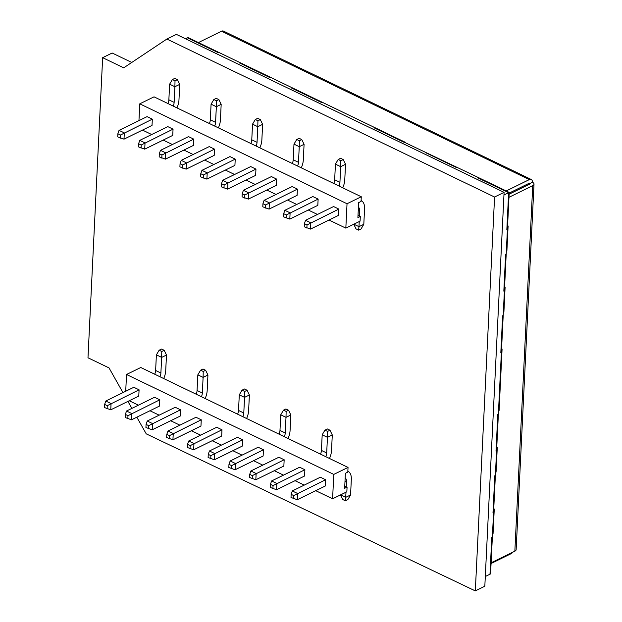 <?xml version="1.0" encoding="UTF-8"?>
<svg xmlns="http://www.w3.org/2000/svg" width="622" height="622" viewBox="0 0 622 622"><rect width="100%" height="100%" fill="white"/><g stroke="black" fill="none" stroke-linecap="round" stroke-linejoin="round"><path stroke-width="0.93" d="M122.962 392.614L109.037 367.921L87.982 357.774L102.653 57.675L123.716 67.829L166.883 39.046L176.391 34.381L504.084 192.361L484.826 586.235L475.317 590.9L146.224 433.845L136.824 417.191M131.872 408.397L127.922 401.4M131.763 62.464L112.162 53.01L102.653 57.675M166.883 39.046L494.576 197.026L475.317 590.9M504.084 192.361L494.576 197.026M353.762 224.239L356.009 228.865L358.637 230.132L358.972 226.672L363.808 224.301L361.055 228.95L358.637 230.132M353.848 224.2L358.972 226.672L359.228 221.556M338.189 159.481L335.429 164.13L340.693 166.665L340.817 160.748L338.189 159.481L340.599 158.299L343.235 159.566L345.529 164.294L344.759 179.929A14.306 8.242 115.7 0 1 342.73 187.813M296.733 139.499L293.981 144.141L299.244 146.683L299.369 140.766L296.733 139.499L299.151 138.309L301.779 139.585L304.08 144.312L303.311 159.94A14.306 8.242 115.7 0 1 301.281 167.831M255.284 119.517L252.532 124.159L257.796 126.701L257.92 120.785L255.284 119.517L257.702 118.328L260.33 119.595L262.624 124.33L261.862 139.958A14.306 8.242 115.7 0 1 259.833 147.849M213.836 99.528L211.083 104.177L216.347 106.72L216.464 100.803L213.836 99.528L216.246 98.346L218.882 99.613L221.175 104.348L220.413 119.976A14.306 8.242 115.7 0 1 218.376 127.86M340.817 160.748L343.235 159.566M299.369 140.766L301.779 139.585M257.92 120.785L260.33 119.595M216.464 100.803L218.882 99.613M172.387 79.546L169.627 84.195L174.891 86.73L175.015 80.813L172.387 79.546L174.798 78.364L177.433 79.632L179.727 84.367L178.965 99.994A14.306 8.242 115.7 0 1 176.928 107.878M175.015 80.813L177.433 79.632M167.948 103.547A7.153 4.121 115.7 0 0 168.865 99.823L174.129 102.366L174.891 86.73L179.727 84.367M169.627 84.195L168.865 99.823M173.211 106.09A7.153 4.121 115.7 0 0 174.129 102.366M211.083 104.177L210.314 119.805A7.153 4.121 -64.3 0 1 209.396 123.537M214.66 126.072A7.153 4.121 115.7 0 0 215.577 122.347L216.347 106.72L221.175 104.348M252.532 124.159L251.77 139.794A7.153 4.121 -64.3 0 1 250.845 143.519M256.108 146.053A7.153 4.121 115.7 0 0 257.034 142.329L257.796 126.701L262.624 124.33M293.981 144.141L293.219 159.776A7.153 4.121 -64.3 0 1 292.301 163.5M297.565 166.035A7.153 4.121 115.7 0 0 298.482 162.311L299.244 146.683L304.08 144.312M335.429 164.13L334.667 179.758A7.153 4.121 -64.3 0 1 333.75 183.482M339.013 186.017A7.153 4.121 115.7 0 0 339.931 182.293L340.693 166.665L345.529 164.294M363.808 224.301L364.57 208.673A14.306 8.242 115.7 0 0 361.118 200.525A14.306 8.242 115.7 0 0 361.094 200.517L361.118 200.525M358.256 210.329L359.741 211.045A7.153 4.121 115.7 0 0 358.412 207.212M359.741 211.045L359.493 216.052M307.027 224.939L338.85 209.085L338.547 215.336L310.526 229.083L304.244 226.797L304.391 223.671L307.027 224.939L306.871 228.072M286.299 214.948L318.13 199.094L317.826 205.346L289.805 219.092L283.515 216.806L283.671 213.68L286.299 214.948L286.151 218.073M265.578 204.957L297.402 189.104L297.098 195.355L269.077 209.101L262.787 206.815L262.943 203.689L265.578 204.957L265.423 208.082M244.85 194.966L276.681 179.113L276.37 185.364L248.349 199.102L242.067 196.824L242.222 193.699L244.85 194.966L244.695 198.091M224.122 184.975L255.953 169.114L255.65 175.373L227.629 189.111L221.339 186.833L221.494 183.708L224.122 184.975L223.974 188.101M203.402 174.984L235.225 159.123L234.922 165.382L206.901 179.12L200.618 176.842L200.766 173.717L203.402 174.984L203.246 178.11M182.674 164.993L214.504 149.132L214.193 155.383L186.18 169.13L179.89 166.851L180.046 163.726L182.674 164.993L182.526 168.119M161.953 155.002L193.776 139.141L193.473 145.392L165.452 159.139L159.162 156.861L159.318 153.735L161.953 155.002L161.798 158.128M141.225 145.012L173.048 129.151L172.745 135.402L144.724 149.148L138.442 146.87L138.589 143.744L141.225 145.012L141.07 148.137M338.85 209.085L333.586 206.543L305.573 220.289L310.837 222.832L310.526 229.083M305.573 220.289L304.391 223.671M318.13 199.094L312.866 196.552L284.845 210.298L290.109 212.841L289.805 219.092M284.845 210.298L283.671 213.68M297.402 189.104L292.138 186.561L264.117 200.307L269.38 202.842L269.077 209.101M264.117 200.307L262.943 203.689M276.681 179.113L271.417 176.57L243.396 190.316L248.66 192.851L248.349 199.102M243.396 190.316L242.222 193.699M255.953 169.114L250.689 166.579L222.668 180.326L227.932 182.86L227.629 189.111M222.668 180.326L221.494 183.708M235.225 159.123L229.961 156.589L201.94 170.335L207.212 172.869L206.901 179.12M201.94 170.335L200.766 173.717M214.504 149.132L209.241 146.598L181.22 160.344L186.483 162.878L186.18 169.13M181.22 160.344L180.046 163.726M193.776 139.141L188.513 136.607L160.492 150.353L165.755 152.888L165.452 159.139M160.492 150.353L159.318 153.735M173.048 129.151L167.785 126.616L139.771 140.362L145.035 142.897L144.724 149.148M139.771 140.362L138.589 143.744M120.497 135.021L152.328 119.16L152.025 125.411L124.003 139.157L117.713 136.879L117.869 133.746L120.497 135.021L120.349 138.146M152.328 119.16L147.064 116.625L119.043 130.363L124.307 132.906L124.003 139.157M119.043 130.363L117.869 133.746M329.007 220.017L345.832 228.126L360.084 221.137L360.317 216.448L357.899 217.63L358.637 202.632L361.048 201.442L361.281 196.754L154.031 96.838L139.779 103.827L138.955 120.598M345.832 228.126L347.029 203.744L361.281 196.754M347.029 203.744L139.779 103.827M142.485 130.091L151.667 134.523M163.205 140.082L172.395 144.514M183.933 150.073L193.115 154.505M204.654 160.064L213.844 164.496M225.382 170.055L234.572 174.487M246.11 180.053L255.292 184.477M266.83 190.044L276.02 194.468M287.558 200.035L296.748 204.459M308.279 210.026L317.469 214.45M360.317 216.448L358.015 215.336M485.3 576.508L489.988 574.207L491.792 537.284L489.988 574.207L490.564 573.927L492.367 537.004L491.792 537.284L492.367 537.004L495.376 475.472L494.801 475.752L495.376 475.472L498.385 413.933L497.818 414.213L498.385 413.933L509.216 192.408L478.131 177.425L477.564 177.705L478.131 177.425L373.931 127.743L405.023 142.733L405.591 142.454L374.506 127.463L373.931 127.743L374.506 127.463L322.694 102.482L322.118 102.762L291.034 87.78L322.118 102.762L322.694 102.482L291.601 87.5L291.034 87.78L291.601 87.5L270.881 77.509L270.306 77.789L239.221 62.799L270.306 77.789L270.881 77.509L239.789 62.519L239.221 62.799L239.789 62.519L219.068 52.528L218.493 52.808L187.409 37.818L218.493 52.808L219.068 52.528L187.976 37.538L185.48 38.766M493.573 512.388L492.997 512.668L494.801 475.752L492.997 512.668L493.573 512.388M457.403 167.427L456.836 167.707L425.751 152.724L456.836 167.707L457.403 167.427M506.191 190.946L529.314 179.602A4.929 2.838 -64.3 0 1 531.242 179.478L223.469 31.1A4.929 2.838 115.7 0 0 221.541 31.232L198.418 42.576M509.185 193.084L529.128 183.296A0.708 0.404 -64.3 0 1 529.579 183.677L532.432 182.277A4.929 2.379 -177.2 0 1 534.018 184.151A4.929 2.379 -177.2 0 1 532.727 185.659L508.983 197.314M531.242 179.478A4.929 2.838 -64.3 0 1 532.432 182.277M528.957 183.381L529.617 184.166L509.13 194.212M534.018 184.151L516.143 549.669A4.929 2.379 2.8 0 1 514.853 551.178L491.1 562.832M512.855 552.157A4.929 2.838 -64.3 0 1 511.012 553.736L491.069 563.524M506.362 250.845L506.907 250.58L508.112 225.965L507.568 226.229M503.353 312.384L503.898 312.112L505.095 287.504L504.559 287.768M498.533 410.839L499.077 410.574L502.086 349.035L501.55 349.3M495.524 472.37L496.068 472.106L497.273 447.49L496.729 447.754M493.72 509.294L494.265 509.029L493.059 533.637L492.515 533.909M493.059 533.637L492.546 533.388M495.555 471.857L496.068 472.106M498.564 410.318L499.077 410.574M503.377 311.863L503.898 312.112M506.386 250.332L506.907 250.58M502.63 315.758L500.827 352.682L501.394 352.402L500.827 352.682L502.63 315.758L503.198 315.478L502.63 315.758M505.639 254.227L503.836 291.143L504.403 290.863L503.836 291.143L505.639 254.227L506.207 253.947L505.639 254.227M496.581 450.857L496.006 451.137L497.818 414.213L496.006 451.137L496.581 450.857M509.216 192.408L508.648 192.688L506.844 229.611L507.412 229.331L506.844 229.611L508.648 192.688L503.96 194.989M477.564 177.705L508.648 192.688L477.564 177.705M340.522 494.902L342.761 499.528L345.397 500.796L345.731 497.336L350.567 494.964L347.815 499.614L345.397 500.796M340.599 494.863L345.731 497.336L345.98 492.22M324.941 430.144L322.188 434.794L327.452 437.328L327.576 431.411L324.941 430.144L327.359 428.962L329.994 430.23L332.288 434.957L331.518 450.585A14.306 8.242 115.7 0 1 329.489 458.476M283.492 410.162L280.74 414.804L286.003 417.346L286.128 411.43L283.492 410.162L285.91 408.973L288.538 410.248L290.832 414.975L290.07 430.603A14.306 8.242 115.7 0 1 288.04 438.494M242.044 390.181L239.291 394.822L244.555 397.365L244.671 391.448L242.044 390.181L244.454 388.991L247.089 390.258L249.383 394.993L248.621 410.621A14.306 8.242 115.7 0 1 246.584 418.513M200.595 370.191L197.835 374.841L203.106 377.375L203.223 371.466L200.595 370.191L203.005 369.009L205.641 370.277L207.935 375.012L207.173 390.639A14.306 8.242 115.7 0 1 205.136 398.523M327.576 431.411L329.994 430.23M286.128 411.43L288.538 410.248M244.671 391.448L247.089 390.258M203.223 371.466L205.641 370.277M159.139 350.209L156.386 354.859L161.65 357.393L161.774 351.477L159.139 350.209L161.557 349.028L164.192 350.295L166.486 355.03L165.716 370.658A14.306 8.242 115.7 0 1 163.687 378.541M161.774 351.477L164.192 350.295M154.707 374.211A7.153 4.121 115.7 0 0 155.624 370.487L160.888 373.029L161.65 357.393L166.486 355.03M156.386 354.859L155.624 370.487M159.971 376.753A7.153 4.121 115.7 0 0 160.888 373.029M197.835 374.841L197.073 390.468A7.153 4.121 -64.3 0 1 196.155 394.2M201.419 396.735A7.153 4.121 115.7 0 0 202.337 393.011L203.106 377.375L207.935 375.012M239.291 394.822L238.521 410.458A7.153 4.121 -64.3 0 1 237.604 414.182M242.868 416.717A7.153 4.121 115.7 0 0 243.785 412.992L244.555 397.365L249.383 394.993M280.74 414.804L279.978 430.44A7.153 4.121 -64.3 0 1 279.053 434.164M284.324 436.698A7.153 4.121 115.7 0 0 285.241 432.974L286.003 417.346L290.832 414.975M322.188 434.794L321.426 450.421A7.153 4.121 -64.3 0 1 320.509 454.146M325.772 456.68A7.153 4.121 115.7 0 0 326.69 452.956L327.452 437.328L332.288 434.957M350.567 494.964L351.329 479.337A14.306 8.242 115.7 0 0 347.877 471.188A14.306 8.242 115.7 0 0 347.853 471.181L347.877 471.188M345.016 480.993L346.501 481.708A7.153 4.121 115.7 0 0 345.171 477.875M346.501 481.708L346.252 486.715M293.786 495.602L325.609 479.749L325.306 486L297.285 499.746L291.003 497.46L291.15 494.334L293.786 495.602L293.631 498.727M273.058 485.611L304.889 469.758L304.578 476.009L276.565 489.755L270.275 487.469L270.43 484.344L273.058 485.611L272.902 488.736M252.33 475.62L284.161 459.767L283.857 466.018L255.836 479.764L249.546 477.478L249.702 474.353L252.33 475.62L252.182 478.746M231.609 465.629L263.433 449.776L263.129 456.027L235.108 469.766L228.826 467.487L228.974 464.362L231.609 465.629L231.454 468.755M210.881 455.638L242.712 439.777L242.401 446.036L214.388 459.775L208.098 457.497L208.253 454.371L210.881 455.638L210.734 458.764M190.161 445.647L221.984 429.786L221.681 436.038L193.66 449.784L187.37 447.506L187.525 444.38L190.161 445.647L190.005 448.773M169.433 435.657L201.264 419.796L200.953 426.047L172.932 439.793L166.649 437.515L166.797 434.389L169.433 435.657L169.277 438.782M148.705 425.666L180.535 409.805L180.232 416.056L152.211 429.802L145.921 427.524L146.077 424.398L148.705 425.666L148.557 428.791M127.984 415.675L159.807 399.814L159.504 406.065L131.483 419.811L125.201 417.533L125.349 414.407L127.984 415.675L127.829 418.8M325.609 479.749L320.346 477.206L292.324 490.952L297.588 493.495L297.285 499.746M292.324 490.952L291.15 494.334M304.889 469.758L299.625 467.215L271.604 480.962L276.868 483.504L276.565 489.755M271.604 480.962L270.43 484.344M284.161 459.767L278.897 457.224L250.876 470.971L256.14 473.505L255.836 479.764M250.876 470.971L249.702 474.353M263.433 449.776L258.169 447.234L230.156 460.98L235.419 463.514L235.108 469.766M230.156 460.98L228.974 464.362M242.712 439.777L237.448 437.243L209.427 450.989L214.691 453.524L214.388 459.775M209.427 450.989L208.253 454.371M221.984 429.786L216.72 427.252L188.699 440.998L193.963 443.533L193.66 449.784M188.699 440.998L187.525 444.38M201.264 419.796L195.992 417.261L167.979 431.007L173.243 433.542L172.932 439.793M167.979 431.007L166.797 434.389M180.535 409.805L175.272 407.27L147.251 421.016L152.514 423.551L152.211 429.802M147.251 421.016L146.077 424.398M159.807 399.814L154.544 397.279L126.523 411.018L131.794 413.56L131.483 419.811M126.523 411.018L125.349 414.407M107.256 405.684L139.087 389.823L138.776 396.074L110.763 409.82L104.473 407.534L104.628 404.409L107.256 405.684L107.101 408.809M139.087 389.823L133.823 387.288L105.802 401.027L111.066 403.569L110.763 409.82M105.802 401.027L104.628 404.409M315.766 490.68L332.591 498.79L346.843 491.8L347.076 487.112L344.658 488.293L345.389 473.295L347.807 472.106L348.04 467.417L140.782 367.501L126.53 374.491L125.714 391.261M332.591 498.79L333.789 474.407L348.04 467.417M333.789 474.407L126.53 374.491M129.236 400.755L138.426 405.186M149.964 410.745L159.154 415.177M170.692 420.736L179.875 425.168M191.413 430.727L200.603 435.159M212.141 440.718L221.323 445.15M232.861 450.709L242.051 455.141M253.589 460.708L262.779 465.132M274.318 470.698L283.5 475.122M295.038 480.689L304.228 485.113M347.076 487.112L344.767 486M334.667 179.758L339.931 182.293M293.219 159.776L298.482 162.311M251.77 139.794L257.034 142.329M210.314 119.805L215.577 122.347M514.853 551.178L532.727 185.659M529.314 179.602L221.541 31.232M529.579 183.677L529.547 184.198M321.426 450.421L326.69 452.956M279.978 430.44L285.241 432.974M238.521 410.458L243.785 412.992M197.073 390.468L202.337 393.011"/></g></svg>
